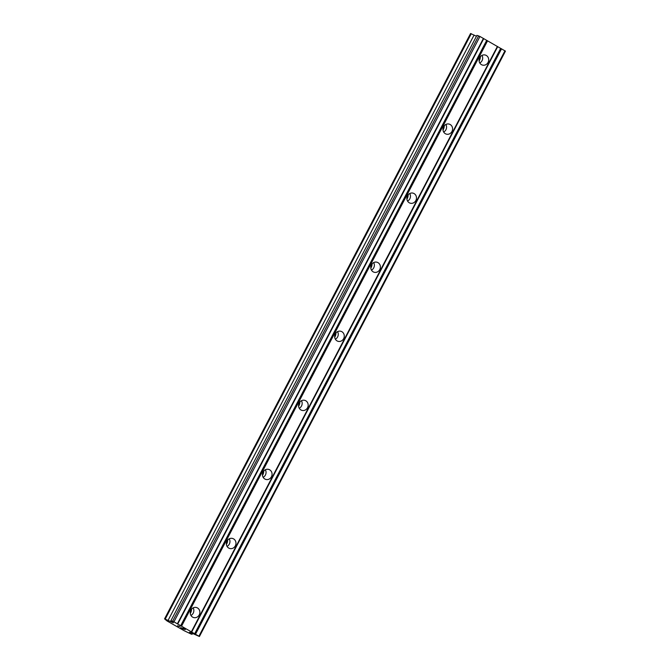 <?xml version="1.0" encoding="UTF-8"?>
<svg xmlns="http://www.w3.org/2000/svg" width="670" height="670" viewBox="0 0 670 670"><rect width="100%" height="100%" fill="white"/><g stroke="black" fill="none" stroke-linecap="round" stroke-linejoin="round"><path stroke-width="1" d="M190.883 610.161A5.218 4.782 -73.8 0 1 196.511 607.531A5.218 4.782 -73.8 0 1 199.225 614.918A5.218 4.782 -73.8 0 1 193.596 617.547A5.218 4.782 -73.8 0 1 190.883 610.161M193.144 607.883A5.218 4.782 -73.8 0 1 193.211 613.167A5.218 4.782 -73.8 0 1 190.95 615.445M226.988 541.1A5.218 4.782 -73.8 0 1 232.616 538.471A5.218 4.782 -73.8 0 1 235.329 545.857A5.218 4.782 -73.8 0 1 229.701 548.487A5.218 4.782 -73.8 0 1 226.988 541.1M229.249 538.822A5.218 4.782 -73.8 0 1 229.316 544.107A5.218 4.782 -73.8 0 1 227.046 546.385M263.092 472.04A5.218 4.782 -73.8 0 1 268.712 469.41A5.218 4.782 -73.8 0 1 271.425 476.797A5.218 4.782 -73.8 0 1 265.806 479.427A5.218 4.782 -73.8 0 1 263.092 472.04M265.353 469.762A5.218 4.782 -73.8 0 1 265.412 475.047A5.218 4.782 -73.8 0 1 263.151 477.325M299.197 402.98A5.218 4.782 -73.8 0 1 304.817 400.35A5.218 4.782 -73.8 0 1 307.53 407.737A5.218 4.782 -73.8 0 1 301.91 410.367A5.218 4.782 -73.8 0 1 299.197 402.98M301.458 400.702A5.218 4.782 -73.8 0 1 301.517 405.986A5.218 4.782 -73.8 0 1 299.255 408.264M335.302 333.92A5.218 4.782 -73.8 0 1 340.921 331.29A5.218 4.782 -73.8 0 1 343.635 338.677A5.218 4.782 -73.8 0 1 338.015 341.306A5.218 4.782 -73.8 0 1 335.302 333.92M337.563 331.642A5.218 4.782 -73.8 0 1 337.621 336.926A5.218 4.782 -73.8 0 1 335.36 339.204M371.406 264.859A5.218 4.782 -73.8 0 1 377.026 262.23A5.218 4.782 -73.8 0 1 379.739 269.616A5.218 4.782 -73.8 0 1 374.12 272.246A5.218 4.782 -73.8 0 1 371.406 264.859M373.667 262.581A5.218 4.782 -73.8 0 1 373.726 267.866A5.218 4.782 -73.8 0 1 371.465 270.144M407.502 195.799A5.218 4.782 -73.8 0 1 413.13 193.169A5.218 4.782 -73.8 0 1 415.844 200.556A5.218 4.782 -73.8 0 1 410.216 203.186A5.218 4.782 -73.8 0 1 407.502 195.799M409.764 193.521A5.218 4.782 -73.8 0 1 409.831 198.806A5.218 4.782 -73.8 0 1 407.569 201.084M443.607 126.739A5.218 4.782 -73.8 0 1 449.235 124.109A5.218 4.782 -73.8 0 1 451.949 131.496A5.218 4.782 -73.8 0 1 446.32 134.126A5.218 4.782 -73.8 0 1 443.607 126.739M445.868 124.461A5.218 4.782 -73.8 0 1 445.935 129.745A5.218 4.782 -73.8 0 1 443.674 132.023M479.712 57.679A5.218 4.782 -73.8 0 1 485.34 55.049A5.218 4.782 -73.8 0 1 488.053 62.436A5.218 4.782 -73.8 0 1 482.425 65.065A5.218 4.782 -73.8 0 1 479.712 57.679M481.973 55.401A5.218 4.782 -73.8 0 1 482.04 60.685A5.218 4.782 -73.8 0 1 479.779 62.963M480.365 56.699A7.445 6.826 -73.8 0 1 479.444 60.434A7.445 6.826 -73.8 0 1 479.117 61.012M444.26 125.759A7.445 6.826 -73.8 0 1 443.339 129.494A7.445 6.826 -73.8 0 1 443.012 130.072M408.156 194.819A7.445 6.826 -73.8 0 1 407.234 198.555A7.445 6.826 -73.8 0 1 406.908 199.132M372.059 263.88A7.445 6.826 -73.8 0 1 371.138 267.615A7.445 6.826 -73.8 0 1 370.803 268.193M335.955 332.94A7.445 6.826 -73.8 0 1 335.034 336.675A7.445 6.826 -73.8 0 1 334.699 337.253M299.85 402A7.445 6.826 -73.8 0 1 298.929 405.735A7.445 6.826 -73.8 0 1 298.594 406.313M263.745 471.06A7.445 6.826 -73.8 0 1 262.824 474.796A7.445 6.826 -73.8 0 1 262.489 475.365M227.641 540.12A7.445 6.826 -73.8 0 1 226.72 543.856A7.445 6.826 -73.8 0 1 226.385 544.425M191.536 609.181A7.445 6.826 -73.8 0 1 190.615 612.916A7.445 6.826 -73.8 0 1 190.288 613.486M199.425 636.5L505.448 51.138L479.971 36.482L476.931 35.351L170.909 620.713L173.949 621.844L199.425 636.5L190.657 632.614L189.51 632.287L191.352 634.155L184.149 630.713L166.998 620.923L164.552 618.862L173.379 622.765L170.909 620.713M476.454 36.264L470.575 33.5L164.552 618.862M183.974 629.105L182.768 628.41M184.97 629.398L182.726 628.108M183.27 628.988L185.372 629.582M180.741 627.53L183.279 628.979M177.583 625.73L179.083 626.467M178.12 625.956L179.937 626.483M497.391 46.423L191.369 631.785M487.567 40.811L181.545 626.182M497.701 46.674L191.679 632.044M500.683 48.374L194.66 633.736M501.562 48.793L195.54 634.163M504.987 50.753L198.965 636.115M191.352 632.949L191.05 633.535M192.483 633.493L192.039 634.348M471.261 33.701L165.239 619.063M474.084 35.049L168.061 620.42M171.763 621.425L171.445 622.045M172.466 622.003L172.24 622.43M478.648 35.845L172.626 621.216M479.971 36.482L173.949 621.844M483.397 38.433L177.374 623.804M483.706 38.693L177.684 624.055M486.68 40.393L180.666 625.755"/></g></svg>
